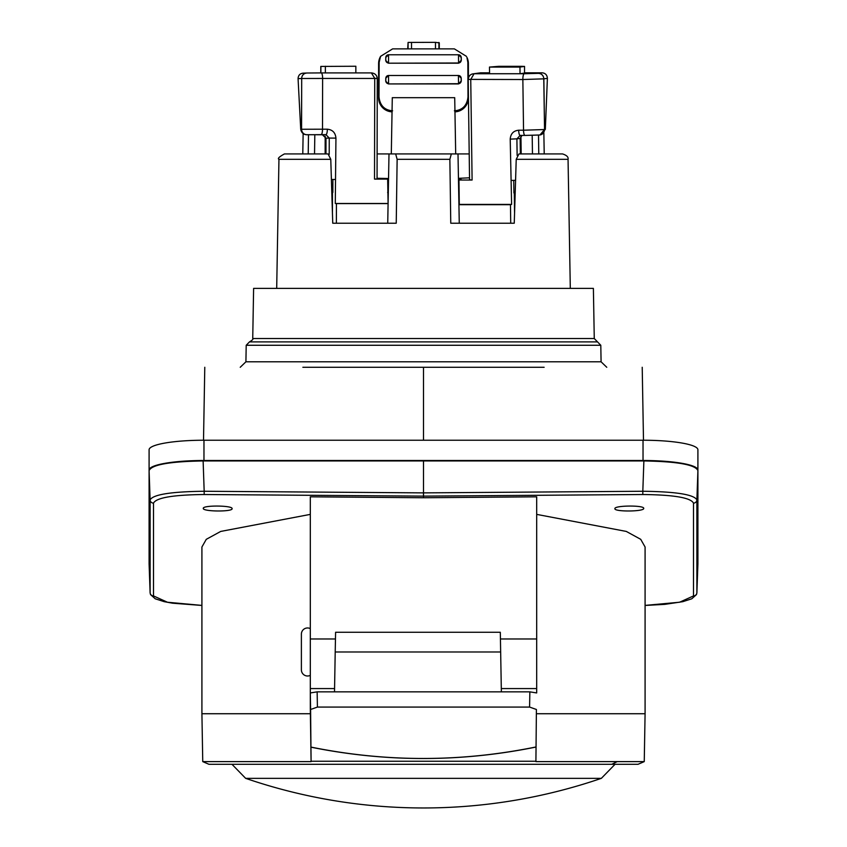 <?xml version="1.0" encoding="UTF-8"?>
<svg xmlns="http://www.w3.org/2000/svg" width="847" height="847" viewBox="0 0 847 847"><rect width="100%" height="100%" fill="white"/><g stroke="black" fill="none" stroke-linecap="round" stroke-linejoin="round"><path stroke-width="1.27" d="M562.567 153.932C566.738 155.287 568.57 157.087 568.051 159.321L516.225 159.321L518.936 153.932L562.567 153.932L538.787 153.932L538.512 135.096M329.208 154.461L329.239 138.072L335.941 138.114L335.285 203.492L336.418 203.598L336.375 223.216L332.744 223.216L396.237 223.216L397.137 159.321L395.655 153.932L451.345 153.932L449.863 159.321L450.763 223.216L514.256 223.216L516.225 159.321M451.345 153.932L458.005 153.932L459.265 223.216M536.903 153.932L521.18 153.932L520.947 136.388M469.206 153.932L453.441 153.932M395.655 153.932L388.995 153.932L387.735 223.216M402.632 153.932L399.858 153.932M393.199 153.932L377.116 153.932M325.174 136.176L325.142 153.932L310.076 153.932M330.775 159.321L278.949 159.321C277.361 158.601 279.192 156.801 284.433 153.932L328.064 153.932L330.775 159.321L332.744 223.216M391.303 153.932L392.288 97.68L454.712 97.68L455.697 153.932M469.524 177.806L458.449 178.336M514.288 192.978L514.563 213.222M517.125 155.382L516.903 138.844L510.212 139.12L511.609 204.413L510.476 204.699L510.72 223.216L514.256 223.216M513.737 180.39L513.917 192.978L515.188 192.978M511.609 204.413L459.286 204.413L458.958 180.04L461.107 179.426L458.471 179.426M469.556 179.86L468.2 79.385L522.853 79.523L523.541 130.216L544.462 129.538A5.484 5.273 82.8 0 1 539.867 134.98L539.91 134.969M469.651 179.808L472.097 180.04L470.741 79.523A5.484 1.419 90 0 1 470.741 79.427L468.232 79.364M458.958 180.04L472.097 180.04M511.281 180.432L515.579 180.316M468.2 79.343C468.709 76.018 470.392 74.176 473.272 73.816L474.066 73.753L470.741 79.427M489.555 72.821L480.567 72.821L473.272 73.816M524.632 72.821L542.186 72.821C545.394 73.138 547.141 74.97 547.395 78.326L545.33 129.305L540.905 134.758M521.996 135.414L520.143 138.432L521.847 135.414M520.354 153.932L520.143 138.432L516.903 138.844L520.174 135.414A5.484 1.419 90 0 1 520.122 135.414L524.96 135.414A5.484 1.419 -90 0 1 524.96 135.414A5.484 1.419 -90 0 1 523.541 130.216L518.703 130.216A5.484 1.419 90 0 0 520.122 135.414L520.079 135.414M545.33 129.305L544.547 129.527L543.859 78.835C543.509 75.499 541.731 73.668 538.512 73.35L538.448 73.35A5.484 5.273 82.8 0 1 543.774 78.845L522.853 79.523A5.484 1.419 90 0 1 524.219 73.753L474.066 73.753L480.567 72.821M520.047 73.731L489.566 73.731L489.471 67.072L519.963 67.072L520.047 73.731L524.526 73.096L524.547 66.405L524.526 73.096M519.963 67.072L524.441 66.437L521.996 66.32L498.767 66.32L489.471 67.072M547.395 78.326L543.774 78.845L544.547 129.527L539.952 134.969M510.476 204.699L458.926 204.699M388.54 178.865L385.501 178.865L387.661 179.098L388.095 203.545M336.418 203.598L388.095 203.598M332.469 192.449L332.426 212.978M332.882 179.479L332.85 192.449L331.802 192.449M377.063 178.294L388.551 178.505M387.661 179.098L374.522 179.098L374.734 78.443L377.275 78.422L377.063 179.035M376.957 179.013L374.522 179.098M388.297 192.449L387.63 192.449M335.285 203.492L387.608 203.492M335.327 179.479L331.399 179.469M306.9 73.011C303.681 73.34 301.924 75.161 301.606 78.506L298.07 78.633L300.717 129.178C301.384 132.63 303.29 134.472 306.455 134.715M322.358 134.715L325.957 138.177L322.696 134.758L306.085 134.705M298.07 78.633C298.292 75.298 300.007 73.467 303.215 73.149M323.035 134.768L325.936 134.641A5.484 1.419 90 0 0 327.344 129.199C332.575 129.729 335.433 132.704 335.941 138.114M306.762 73.011L321.204 72.906A5.484 1.419 90 0 0 321.182 72.906L306.953 73.011A5.484 5.273 88.1 0 0 301.691 78.496L301.5 129.263C301.807 132.598 303.575 134.429 306.794 134.758L306.879 134.747A5.484 5.273 88.1 0 1 301.585 129.263L327.344 129.199M306.73 73.022L303.025 73.16M355.846 72.906L355.856 66.246L320.791 66.426L320.78 72.906M325.375 66.246L325.364 72.906M300.717 129.178L301.585 129.263L301.691 78.496L322.622 78.443A5.484 1.419 90 0 0 321.204 72.906L371.378 72.906L374.734 78.348A5.484 1.419 90 0 1 374.734 78.443L322.622 78.443L322.506 129.199A5.484 1.419 -90 0 1 321.108 134.641L306.879 134.747M377.169 78.39L374.734 78.348M325.968 153.932L326 138.177L329.239 138.072L325.936 134.641L321.108 134.641M468.391 93.773L468.391 97.86A14.018 14.007 180 0 1 454.966 111.857M454.373 110.83C462.483 110.174 467.025 105.557 467.989 96.971L467.862 62.392L466.909 57.321A14.018 14.007 -0 0 1 468.391 63.589L468.391 77.882M392.034 111.857A14.018 14.007 -0 0 1 378.609 97.86L378.609 63.589A14.018 14.007 180 0 1 380.091 57.321L380.578 56.336L392.627 48.882L454.373 48.882L466.422 56.336M392.627 110.83C384.517 110.174 379.975 105.557 379.011 96.971L379.138 62.392L380.578 56.336M385.724 57.501L388.54 54.78A2.742 2.742 104.3 0 0 385.798 57.511L385.703 60.423L388.413 63.197L458.587 63.197L461.202 60.253A2.742 2.732 150.2 0 1 458.46 62.996L388.413 63.197M388.487 54.769L458.513 54.769L458.587 63.197M385.703 60.423L385.798 60.253A2.742 2.732 29.8 0 0 388.54 62.996L388.54 54.78L458.46 54.78A2.742 2.742 75.7 0 1 461.202 57.511L458.513 54.769M461.276 57.501L461.297 60.423M461.276 81.143L461.244 78.21L458.471 75.478L388.529 75.478L385.756 78.21L385.724 81.143L388.434 83.938L458.566 83.938L461.17 80.973A2.742 2.732 150.2 0 1 458.428 83.705L388.434 83.938M388.529 75.478L388.572 83.705A2.742 2.732 29.8 0 1 385.83 80.973L385.83 78.231A2.742 2.742 104.3 0 1 388.572 75.489L458.428 75.489L458.566 83.938M458.471 75.478L458.428 75.489A2.742 2.742 75.7 0 1 461.17 78.231L461.244 78.21M435.485 48.882L435.485 42.35L408.085 42.424L407.725 48.882M435.485 42.35L439.275 42.869L439.275 48.882M594.266 338.535L593.387 288.393L253.613 288.393L252.734 338.535C253.486 339.075 252.395 340.198 249.473 341.902L597.527 341.902L594.266 338.535L252.734 338.535M597.527 341.902L600.798 345.269L246.202 345.269L245.916 361.796L601.084 361.796L606.77 367.28M302.866 367.28L544.134 367.28M150.12 592.879L150.11 499.878L149.093 470.614C151.602 464.728 169.612 461.499 203.121 460.948L643.879 460.948L642.82 491.26C675.948 491.652 693.968 494.532 696.89 499.878A3.43 3.377 180 0 1 693.492 503.129C690.771 497.718 673.884 494.849 642.82 494.521L642.82 491.26L423.5 492.88L423.5 496.13L204.18 494.521C173.116 494.849 156.229 497.718 153.508 503.129A3.43 3.377 -0 0 1 150.11 499.878C153.032 494.532 171.052 491.652 204.18 491.26L204.18 494.521M149.093 470.614L149.093 563.774L150.11 592.667A3.43 3.377 180 0 0 153.508 595.928L167.452 602.238L201.914 605.404M697.907 563.89L696.89 592.667L697.907 563.827M693.492 503.129L693.492 595.928A3.43 3.377 -0 0 0 696.89 592.667L696.89 499.878L697.907 470.614L697.907 564.134A54.886 9.529 180 0 1 697.886 564.398M697.907 470.021L697.907 449.757A54.886 9.529 0 0 0 643.032 440.228L643.032 460.493A54.886 9.529 180 0 1 697.907 470.021L697.907 470.614C695.398 464.728 677.388 461.499 643.879 460.948M500.672 651.978L335.211 651.978L335.592 632.275L500.312 632.275L501.36 691.851L529.851 691.851L536.691 692.941L536.691 496.818L423.5 497.75L423.5 496.13L642.82 494.521M423.5 497.75L310.309 496.818L310.309 708.283L311.093 761.612L202.751 761.612L201.914 713.725L310.351 713.725M201.914 713.725L201.914 547.003L206.287 539.317L220.707 531.429L310.309 514.383M232.099 508.655C232.883 511.937 202.497 511.662 203.291 508.391C202.497 505.108 232.883 505.384 232.099 508.655M423.5 460.609L423.5 492.88L204.18 491.26L203.121 460.948M536.649 713.725L645.086 713.725L645.086 547.003L640.713 539.317L626.293 531.429L536.691 514.383M614.901 508.655C614.117 511.937 644.503 511.662 643.709 508.391C644.503 505.108 614.117 505.384 614.901 508.655M335.211 651.978L334.512 691.851L317.149 691.851L310.309 692.941L310.595 709.49L317.413 707.076L529.587 707.076L536.405 709.479L536.056 747.033C461.064 762.289 386.031 762.332 310.944 747.17L311.093 761.241A535.156 1.482 89 0 1 311.093 761.612M310.309 675.355A6.173 6.173 0 0 1 301.384 669.818L301.384 634.149A6.173 6.173 0 0 1 310.309 628.612M536.405 709.479L535.907 761.612L644.249 761.612L645.086 713.725M644.249 761.612A548.814 548.814 0 0 1 638.077 764.28L208.923 764.28A548.814 548.814 0 0 1 202.751 761.612M535.907 761.612A535.156 1.482 91 0 1 535.907 761.241L311.093 761.241M535.907 761.241L536.056 747.033M536.056 746.948C461.043 762.268 385.999 762.321 310.944 747.086L310.595 709.49M501.36 691.851L334.512 691.851M231.951 764.28L245.651 778.351L601.349 778.351L615.049 764.28M696.88 592.879L696.456 594.605L691.787 598.787L682.777 601.677L664.789 604.366L645.086 605.457M643.032 460.493L203.968 460.493A54.886 9.529 180 0 0 149.093 470.021L149.093 564.134A54.886 9.529 180 0 0 149.114 564.398M149.093 470.021L149.093 449.757A54.886 9.529 0 0 1 203.968 440.228L643.032 440.228M397.137 159.321L449.863 159.321M314.819 134.758L314.533 153.932M308.499 134.758L308.213 153.921M532.467 153.932L532.191 135.34M518.703 130.216C513.483 130.745 510.646 133.71 510.212 139.12M524.907 135.414L520.174 135.414M539.867 134.98L524.96 135.414L539.232 135.022M538.448 73.35L524.219 73.753M538.512 73.35L542.186 72.821M320.875 72.906L320.897 66.415M461.17 80.973L461.17 78.231M461.202 60.253L461.202 57.511M385.798 60.253L385.798 57.511M411.515 48.882L411.515 42.35M438.915 48.882L438.915 42.424M408.085 48.882L408.085 42.424M468.391 63.589L467.862 62.392M468.391 97.86L467.989 96.971M378.609 63.589L379.138 62.392M378.609 97.86L379.011 96.971M423.5 367.28L423.5 440.228M153.508 595.928L153.508 503.129M693.492 595.928L679.548 602.238L645.086 605.404M335.454 638.977L310.309 638.977M536.691 638.977L500.439 638.977M536.691 688.569L501.308 688.569M334.576 688.569L310.309 688.569M611.809 764.28A548.814 481.636 -90 0 0 617.23 761.612M317.413 707.076L317.149 691.851M529.587 707.076L529.851 691.851M203.968 460.493L203.968 440.228M568.051 159.321L570.306 288.393M303.141 133.572L302.781 153.932M543.848 132.905L544.219 153.932M321.204 72.906L371.378 72.906C374.861 73.223 376.83 75.044 377.275 78.379M278.949 159.321L276.694 288.393M246.202 345.269L249.473 341.902M600.798 345.269L601.084 361.796M245.916 361.796L240.23 367.28M643.487 440.228L642.217 367.28M203.513 440.228L204.783 367.28M245.63 778.34A548.814 548.814 0 0 0 601.349 778.351M149.093 563.827L150.11 592.731L150.544 594.605L155.213 598.787L164.223 601.677L172.47 603.191L201.914 605.457"/></g></svg>
